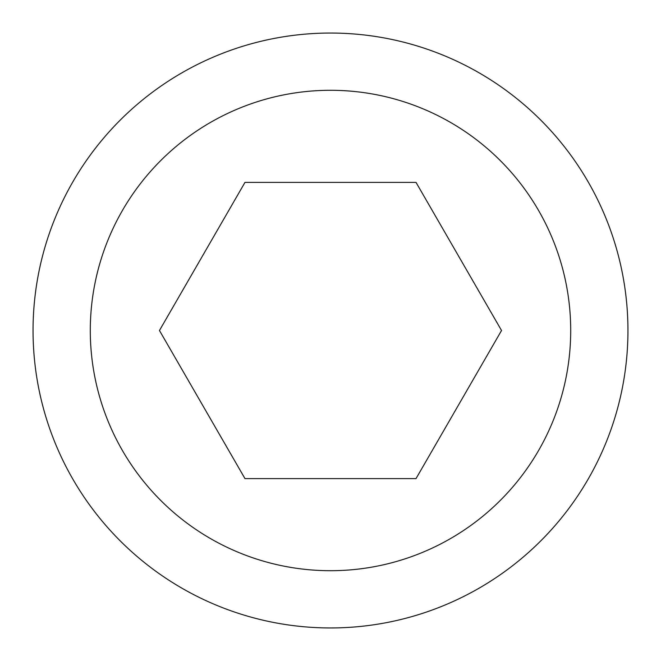 <?xml version="1.0" encoding="UTF-8"?>
<svg xmlns="http://www.w3.org/2000/svg" width="661" height="661" viewBox="0 0 661 661"><rect width="100%" height="100%" fill="white"/><g stroke="black" fill="none" stroke-linecap="round" stroke-linejoin="round"><path stroke-width="0.99" d="M33.05 330.5A297.45 297.45 0 0 1 330.5 33.05A297.45 297.45 0 0 1 627.95 330.5A297.45 297.45 0 0 1 330.5 627.95A297.45 297.45 0 0 1 33.05 330.5M90.293 330.5A240.207 240.207 0 0 1 330.5 90.293A240.207 240.207 0 0 1 570.707 330.5A240.207 240.207 0 0 1 330.5 570.707A240.207 240.207 0 0 1 90.293 330.5M416.017 478.622L244.983 478.622L159.466 330.5L244.983 182.378L416.017 182.378L501.534 330.5L416.017 478.622"/></g></svg>
